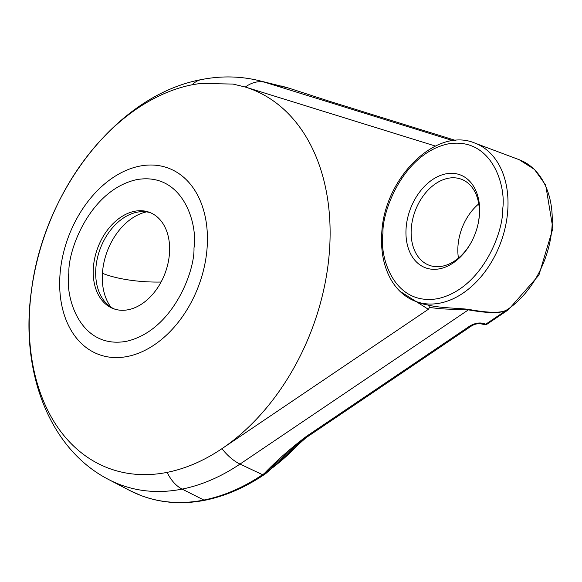 <?xml version="1.0" encoding="UTF-8"?>
<svg xmlns="http://www.w3.org/2000/svg" width="582" height="582" viewBox="0 0 582 582"><rect width="100%" height="100%" fill="white"/><g stroke="black" fill="none" stroke-linecap="round" stroke-linejoin="round"><path stroke-width="0.87" d="M192.191 84.768A36.739 24.102 -101.2 0 1 201.314 79.603C220.687 75.784 239.675 76.067 258.284 80.454L264.715 82.229A36.739 26.241 107.2 0 0 245.328 87.053L233.004 84.07L200.383 83.43L192.191 84.768A202.543 141.63 -69.5 0 0 29.718 308.307A202.543 141.63 -69.5 0 0 167.129 472.373C185.738 468.641 204.013 460.74 221.946 448.678A202.543 141.63 -69.5 0 0 329.601 248.834A202.543 141.63 -69.5 0 0 245.328 87.053L435.423 146.067M415.606 301.367C405.385 297.438 397.237 290.287 391.155 279.898C383.822 266.949 380.686 251.599 381.748 233.869C383.603 178.834 435.911 126.316 474.89 143.107A84.499 59.088 110.5 0 1 507.802 209.833A84.499 59.088 110.5 0 1 415.606 301.367L419.535 302.844A84.499 59.088 -69.5 0 0 428.468 305.099L429.596 307.405L428.352 309.297L221.946 448.678A36.739 18.733 56 0 0 240.017 464.072L468.379 309.864L448.802 309.151C442.662 308.977 436.26 308.395 429.596 307.405M428.468 305.099C439.177 308.06 460.173 308.176 468.859 309.428A3.674 1.688 100.1 0 0 468.379 309.864C487.403 313.24 499.953 313.458 506.013 310.533L485.759 324.21A3.674 2.568 110.5 0 1 484.777 324.632A3.674 2.568 -69.5 0 1 483.715 324.56L487.061 324.159A3.674 1.87 -124 0 1 485.766 324.203C480.827 322.13 475.509 322.734 469.812 326.029L306.539 436.289C290.796 448.147 276.712 460.558 264.279 473.515L285.922 454.367C295.11 445.928 302.487 439.919 308.045 436.34L308.045 436.34A3.674 1.87 -124 0 1 306.539 436.289M146.511 211.884A55.77 38.994 -69.5 0 0 102.432 273.293A55.77 38.994 -69.5 0 0 110.849 307.063M150.68 212.823A51.434 35.968 -69.5 0 0 141.448 211.659A51.434 35.968 -69.5 0 0 95.804 268.971A51.434 35.968 -69.5 0 0 106.892 303.906A51.434 35.968 -69.5 0 0 114.618 309.093M169.5 252.944A51.434 35.968 110.5 0 1 113.374 308.664A51.434 35.968 110.5 0 1 93.346 268.047A51.434 35.968 110.5 0 1 149.465 212.335A51.434 35.968 110.5 0 1 169.5 252.944M264.497 473.61A3.674 1.87 -124 0 1 264.279 473.515L262.54 474.694A3.674 1.87 56 0 0 262.758 474.788A3.674 1.87 56 0 0 264.046 474.745L265.785 473.566L264.512 473.595A216.766 151.575 110.5 0 0 302.153 440.567M478.753 203.882A45.927 32.112 -69.5 0 0 457.947 246.477A45.927 32.112 -69.5 0 0 458.441 258.088M471.129 242.527A45.927 32.112 110.5 0 1 429.138 265.247A45.927 32.112 110.5 0 1 411.248 228.981A45.927 32.112 110.5 0 1 461.359 179.234A45.927 32.112 110.5 0 1 479.248 215.493A45.927 32.112 110.5 0 1 478.091 223.946M479.51 214.03A49.601 34.68 110.5 0 1 478.171 223.568A49.601 34.68 110.5 0 1 470.94 242.869A49.601 34.68 110.5 0 1 428.701 268.738A49.601 34.68 110.5 0 1 406.069 228.595A49.601 34.68 110.5 0 1 445.856 173.858A49.601 34.68 110.5 0 1 479.51 214.03M468.859 309.428C489.084 313.131 501.808 313.232 507.024 309.74L506.013 310.533L507.126 309.777A84.499 59.088 -69.5 0 0 552.042 226.405A84.499 59.088 -69.5 0 0 519.129 159.679L474.89 143.107M201.314 79.603A36.739 24.102 -101.2 0 1 201.336 79.596C117.389 95.048 44.145 190.496 31.537 289.865C19.832 369.635 48.233 448.547 108.623 479.51A213.87 149.552 -69.5 0 0 182.13 489.098C201.787 485.126 221.08 476.782 240.017 464.072L262.54 474.694C243.341 487.585 223.786 496.039 203.875 500.054L182.13 489.098A36.739 24.102 -101.2 0 1 167.129 472.373M290.549 88.682L328.233 100.89A3.674 2.626 -72.8 0 1 328.35 100.926A3.674 2.626 -72.8 0 1 328.459 100.962M289.429 88.311L289.196 88.238A3.674 2.626 -72.8 0 1 289.312 88.275A3.674 2.626 -72.8 0 1 289.327 88.275L287.675 87.766A3.674 2.626 -72.8 0 1 287.777 87.802M308.045 436.34L471.318 326.08A3.674 1.87 -124 0 1 469.812 326.029M471.318 326.08C475.174 323.643 479.212 323.097 483.446 324.436L485.759 324.21M207.185 246.695A99.464 69.556 110.5 0 1 127.4 356.475A99.464 69.556 110.5 0 1 59.917 275.897A99.464 69.556 110.5 0 1 139.709 166.125A99.464 69.556 110.5 0 1 207.185 246.695M193.973 248.092C194.963 271.248 172.563 331.071 126.192 341.358C79.96 349.433 64.82 297.053 68.865 272.907C67.876 249.751 90.275 189.928 136.646 179.642C182.879 171.566 198.018 223.946 193.973 248.092M399.892 291.262L428.352 309.297M502.622 209.447C503.568 231.592 482.143 288.817 437.788 298.653C393.57 306.387 379.086 256.284 382.949 233.178C382.01 211.033 403.435 153.815 447.791 143.972C492.008 136.246 506.493 186.349 502.622 209.447M102.432 273.293A55.843 15.86 -176.3 0 0 104.345 274.042A55.843 15.86 3.7 0 0 161.069 282.03M129.386 490.335A216.737 151.56 -69.5 0 0 203.875 500.054A3.674 2.408 -101.2 0 0 204.093 500.149A3.674 2.408 -101.2 0 0 205.031 500.236L205.031 500.236C182.617 504.623 161.432 503.124 141.462 495.726L129.386 490.335L108.623 479.51M264.046 474.745L264.046 474.745C244.804 487.672 225.132 496.17 205.031 500.236M453.102 140.713L264.715 82.229L289.196 88.238M281.062 85.947L287.559 87.737A3.674 2.626 -72.8 0 1 287.675 87.766L258.284 80.454M328.233 100.89L455.662 140.451L328.35 100.926L289.349 88.282M507.024 309.74L507.126 309.777A3.674 1.87 -124 0 0 508.421 309.74L487.061 324.159M508.421 309.74L538.896 275.141L552.9 228.442L545.698 185.134L534.451 169.406L519.129 159.679M265.821 473.544L305.892 437.831"/></g></svg>
